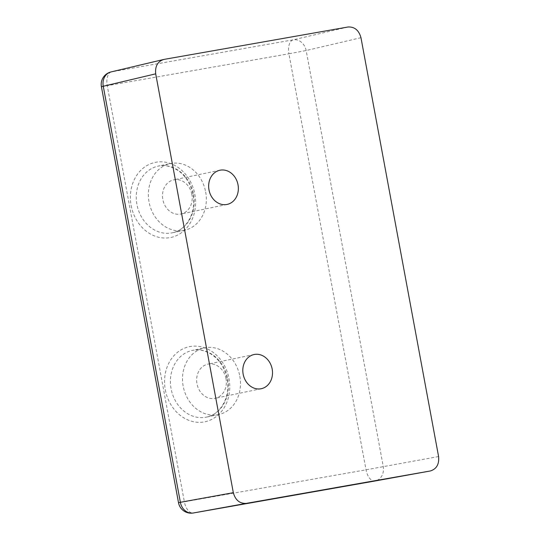 <?xml version="1.0" encoding="UTF-8"?>
<svg xmlns="http://www.w3.org/2000/svg" width="540" height="540" viewBox="0 0 540 540"><rect width="100%" height="100%" fill="white"/><g stroke="black" fill="none" stroke-linecap="round" stroke-linejoin="round"><path stroke-width="0.41" stroke-dasharray="2.7 2.03" d="M226.01 378.682A17.469 14.729 78.2 0 0 207.941 364.136A17.469 14.729 78.2 0 0 196.992 383.792A17.469 14.729 78.2 0 0 215.062 398.338A17.469 14.729 78.2 0 0 226.01 378.682M191.855 194.387A17.469 14.729 78.2 0 0 173.785 179.847A17.469 14.729 78.2 0 0 162.83 199.503A17.469 14.729 78.2 0 0 180.907 214.043A17.469 14.729 78.2 0 0 191.855 194.387M239.814 376.252A34.081 28.742 -101.8 0 1 218.45 414.605A34.081 28.742 -101.8 0 1 183.188 386.221A34.081 28.742 -101.8 0 1 204.552 347.868A34.081 28.742 -101.8 0 1 239.814 376.252M205.659 191.957A34.081 28.742 -101.8 0 1 184.295 230.31A34.081 28.742 -101.8 0 1 149.033 201.933A34.081 28.742 -101.8 0 1 170.397 163.58A34.081 28.742 -101.8 0 1 205.659 191.957M438.588 456.543L366.019 469.82L184.363 501.808A12.778 6.865 -100 0 0 193.259 513M348.017 27L293.213 39.839L111.557 71.827A12.778 6.865 -100 0 0 107.251 85.772L184.363 501.808L178.517 502.733M101.412 86.697L288.913 53.784A12.778 6.865 -100 0 1 293.213 39.839A12.778 10.679 -103.2 0 1 306.16 50.531L383.265 466.567A12.778 10.685 -100.3 0 1 375.064 480.985M360.963 37.692L306.16 50.531L288.913 53.784L366.019 469.82A12.778 6.865 -100 0 0 374.942 481.005M163.984 59.407L111.557 71.827A12.778 10.868 76.7 0 0 111.031 71.935M165.308 389.833A38.34 32.339 78.2 0 0 204.147 421.922A38.34 32.339 78.2 0 0 229.007 378.614A38.34 32.339 78.2 0 0 190.175 346.525A38.34 32.339 78.2 0 0 165.308 389.833M131.153 205.538A38.34 32.339 78.2 0 0 169.985 237.627A38.34 32.339 78.2 0 0 194.852 194.326A38.34 32.339 78.2 0 0 156.013 162.236A38.34 32.339 78.2 0 0 131.153 205.538M227.711 378.769A34.081 28.742 -101.8 0 1 206.347 417.123A34.081 28.742 -101.8 0 1 171.086 388.746A34.081 28.742 -101.8 0 1 192.449 350.393A34.081 28.742 -101.8 0 1 227.711 378.769M193.556 194.481A34.081 28.742 -101.8 0 1 172.192 232.828A34.081 28.742 -101.8 0 1 136.931 204.451A34.081 28.742 -101.8 0 1 158.294 166.097A34.081 28.742 -101.8 0 1 193.556 194.481M254.104 354.524L207.941 364.136M219.942 170.228L173.785 179.847M227.07 204.431L180.907 214.043M261.225 388.719L215.062 398.338M218.45 414.605L206.347 417.123C220.354 414.781 230.749 396.893 227.063 378.925C224.91 368.469 219.956 360.443 212.193 354.848C205.767 350.527 199.186 349.043 192.449 350.393L204.552 347.868M184.295 230.31L172.192 232.828C186.192 230.486 196.587 212.598 192.908 194.63C191.666 188.15 189.122 182.425 185.267 177.451C180.549 170.471 168.5 163.532 158.294 166.097L170.397 163.58"/><path stroke-width="0.81" d="M233.321 492.689C235.4 500.148 239.72 503.712 246.267 503.381L193.32 512.987A12.778 10.874 -100.3 0 1 180.374 502.295L233.321 492.689L155.696 73.838L103.268 86.258L180.374 502.295L178.517 502.733A12.778 12.778 0 0 0 193.3 512.993A12.778 6.865 -100 0 0 193.32 512.987L430.299 470.975L246.267 503.381M272.174 369.07A17.469 14.729 -101.8 0 1 261.225 388.719A17.469 14.729 -101.8 0 1 243.155 374.18A17.469 14.729 -101.8 0 1 254.104 354.524A17.469 14.729 -101.8 0 1 272.174 369.07M238.019 184.775A17.469 14.729 -101.8 0 1 227.07 204.431A17.469 14.729 -101.8 0 1 208.994 189.884A17.469 14.729 -101.8 0 1 219.942 170.228A17.469 14.729 -101.8 0 1 238.019 184.775M111.031 71.935A12.778 12.778 0 0 0 101.412 86.697L103.268 86.258A12.778 10.868 76.7 0 1 111.031 71.935L163.984 59.407L348.017 27C354.564 26.669 358.884 30.233 360.963 37.692L438.588 456.543C439.317 464.238 436.556 469.051 430.299 470.975L375.023 480.992A12.778 10.685 -100.3 0 1 374.976 480.998A12.778 6.865 -100 0 0 374.976 480.998A12.778 12.778 0 0 0 375.023 480.992A12.778 10.685 -100.3 0 0 375.064 480.985M163.984 59.407C157.727 61.331 154.967 66.143 155.696 73.838M193.259 513A12.778 6.865 -100 0 0 193.3 512.993L374.963 481.005A12.778 6.865 -100 0 1 374.942 481.005M101.412 86.697L178.517 502.733"/></g></svg>
